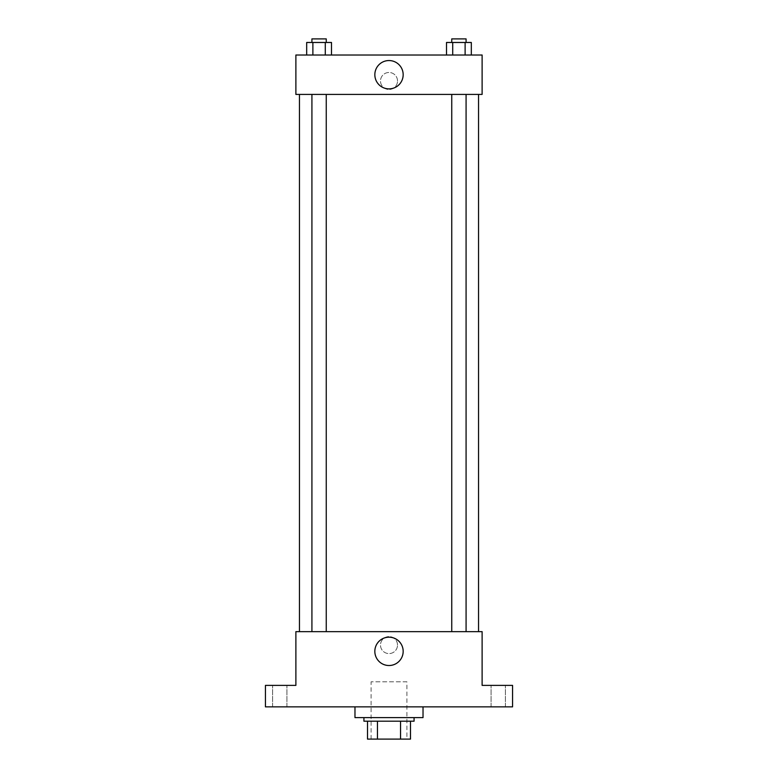 <?xml version="1.0" encoding="UTF-8"?>
<svg xmlns="http://www.w3.org/2000/svg" width="778" height="778" viewBox="0 0 778 778"><rect width="100%" height="100%" fill="white"/><g stroke="black" fill="none" stroke-linecap="round" stroke-linejoin="round"><path stroke-width="0.58" stroke-dasharray="3.89 2.92" d="M406.904 681.791L371.096 681.791L406.904 681.791L406.904 739.1L371.096 739.1L406.904 739.1M377.447 739.1L367.508 739.1L367.508 721.196L377.447 721.196L377.447 739.1L410.492 739.1M400.553 721.196L377.447 721.196L400.553 721.196L400.553 739.1M377.447 721.196L367.508 721.196M363.929 721.196L414.071 721.196M389 717.608L363.929 717.608L389 717.608M423.028 717.608L354.972 717.608M423.028 706.862L354.972 706.862L423.028 706.862M279.759 706.862L286.926 706.862L279.759 706.862M498.241 706.862L491.074 706.862L498.241 706.862M265.434 706.862L512.566 706.862L512.566 685.379L482.117 685.379L482.117 631.648L295.883 631.648L295.883 685.379L265.434 685.379L265.434 706.862M397.509 645.079A8.509 8.509 0 0 0 384.75 637.717A8.509 8.509 0 0 0 384.75 652.45A8.509 8.509 0 0 0 397.509 645.079A8.509 8.509 0 0 0 384.75 637.717A8.509 8.509 0 0 0 384.75 652.45A8.509 8.509 0 0 0 397.509 645.079M498.241 685.379L491.074 685.379L498.241 685.379M279.759 685.379L286.926 685.379L279.759 685.379M478.538 631.648L299.462 631.648L478.538 631.648M326.254 631.648L311.92 631.648L326.254 631.648L311.92 631.648L326.254 631.648L326.254 94.41L311.92 94.41L326.254 94.41M466.08 631.648L451.746 631.648L466.08 631.648L451.746 631.648L466.08 631.648L466.08 94.41L451.746 94.41L466.08 94.41M295.883 653.588L295.883 636.579L295.883 653.588M482.117 636.579L482.117 653.588L482.117 636.579M403.169 651.351A14.169 14.169 0 0 1 381.92 663.624A14.169 14.169 0 0 1 381.92 639.078A14.169 14.169 0 0 1 403.169 651.351M478.538 94.41L299.462 94.41L478.538 94.41M295.883 94.41L482.117 94.41L482.117 55.014L295.883 55.014L295.883 94.41M397.509 80.99A8.509 8.509 0 0 0 384.75 73.618A8.509 8.509 0 0 0 384.75 88.352A8.509 8.509 0 0 0 397.509 80.99A8.509 8.509 0 0 0 384.75 73.618A8.509 8.509 0 0 0 384.75 88.352A8.509 8.509 0 0 0 397.509 80.99M306.678 55.014L306.678 42.479L312.882 42.479L312.882 55.014L306.678 55.014L331.496 55.014L306.678 55.014L331.496 55.014L306.678 55.014L331.496 55.014L306.678 55.014L312.882 55.014L312.882 42.479L331.496 42.479L325.292 42.479L325.292 55.014L325.292 42.479L306.678 42.479L331.496 42.479L331.496 55.014M446.504 55.014L446.504 42.479L452.708 42.479L452.708 55.014L446.504 55.014L471.322 55.014L446.504 55.014L471.322 55.014L446.504 55.014L471.322 55.014L446.504 55.014L452.708 55.014L452.708 42.479L471.322 42.479L465.118 42.479L465.118 55.014L465.118 42.479L446.504 42.479L471.322 42.479L471.322 55.014M295.883 89.489L295.883 72.48L295.883 89.489M482.117 72.48L482.117 89.489L482.117 72.48M403.169 74.717A14.169 14.169 0 0 1 381.92 86.98A14.169 14.169 0 0 1 381.92 62.444A14.169 14.169 0 0 1 403.169 74.717M466.08 42.479L451.746 42.479L466.08 42.479L451.746 42.479L466.08 42.479L466.08 38.9L451.746 38.9L466.08 38.9L451.746 38.9L451.746 42.479M326.254 42.479L311.92 42.479L326.254 42.479L311.92 42.479L326.254 42.479L326.254 38.9L311.92 38.9L326.254 38.9L311.92 38.9L311.92 42.479M465.118 42.479L465.118 55.014M452.708 42.479L452.708 55.014M325.292 42.479L325.292 55.014M312.882 42.479L312.882 55.014M371.096 739.1L371.096 681.791M286.926 706.862L286.926 685.379L286.926 706.862M272.601 706.862L272.601 685.379L272.601 706.862M505.399 706.862L505.399 685.379L505.399 706.862M491.074 706.862L491.074 685.379L491.074 706.862M311.92 94.41L311.92 631.648M451.746 94.41L451.746 631.648"/><path stroke-width="1.17" d="M400.553 721.196L400.553 739.1L367.508 739.1L367.508 721.196M400.553 739.1L410.492 739.1L410.492 721.196L410.492 739.1M414.071 717.608L414.071 721.196L363.929 721.196L363.929 717.608M377.447 721.196L377.447 739.1M354.972 706.862L354.972 717.608L423.028 717.608L423.028 706.862M512.566 706.862L265.434 706.862L265.434 685.379L295.883 685.379L295.883 631.648L482.117 631.648L482.117 685.379L512.566 685.379L512.566 706.862M403.169 651.351A14.169 14.169 0 0 1 381.92 663.624A14.169 14.169 0 0 1 381.92 639.078A14.169 14.169 0 0 1 403.169 651.351M478.538 94.41L478.538 631.648M451.746 631.648L451.746 94.41M326.254 94.41L326.254 631.648M482.117 94.41L295.883 94.41L295.883 55.014L482.117 55.014L482.117 94.41M403.169 74.717A14.169 14.169 0 0 1 381.92 86.98A14.169 14.169 0 0 1 381.92 62.444A14.169 14.169 0 0 1 403.169 74.717M471.322 55.014L471.322 42.479L446.504 42.479L446.504 55.014M465.118 42.479L465.118 55.014M452.708 42.479L452.708 55.014M451.746 42.479L451.746 38.9L466.08 38.9L466.08 42.479M331.496 55.014L331.496 42.479L306.678 42.479L306.678 55.014M325.292 42.479L325.292 55.014M312.882 42.479L312.882 55.014M311.92 42.479L311.92 38.9L326.254 38.9L326.254 42.479M299.462 94.41L299.462 631.648M466.08 631.648L466.08 94.41M311.92 94.41L311.92 631.648"/></g></svg>
